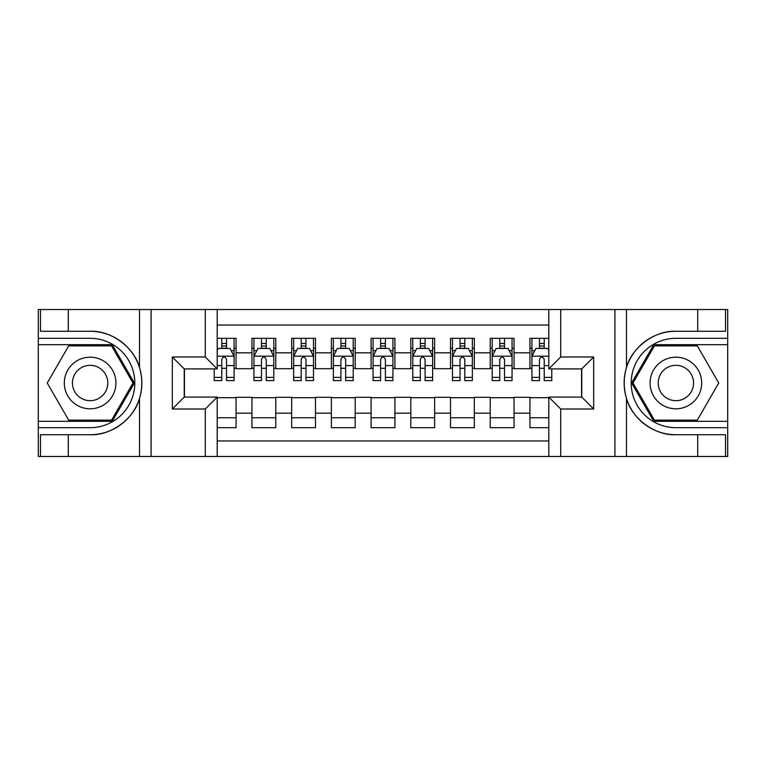 <?xml version="1.0" encoding="UTF-8"?>
<svg xmlns="http://www.w3.org/2000/svg" width="766" height="766" viewBox="0 0 766 766"><rect width="100%" height="100%" fill="white"/><g stroke="black" fill="none" stroke-linecap="round" stroke-linejoin="round"><path stroke-width="1.15" d="M217.199 456.469L548.801 456.469L548.801 397.094L581.758 397.094L581.758 368.906L548.801 368.906L548.801 309.531L217.199 309.531L217.199 368.906L184.242 368.906L184.242 397.094L217.199 397.094L217.199 456.469L68.279 456.469L68.279 434.724L90.12 434.724C111.003 435.777 134.328 418.609 139.517 398.358C142.543 388.132 142.543 377.887 139.517 367.642C134.328 347.391 111.003 330.223 90.12 331.276L68.279 331.276L68.279 309.531L38.3 309.531L38.3 421.319L112.248 421.319L134.376 383L112.248 344.681L38.3 344.681M548.801 338.323L529.938 338.323L529.938 352.82L514.053 352.82L514.053 368.705L529.938 368.705L529.938 352.82M514.053 352.82L514.053 338.323L490.221 338.323L490.221 352.82L474.336 352.82L474.336 368.705L490.221 368.705L490.221 352.82M474.336 352.82L474.336 338.323L450.513 338.323L450.513 352.82L434.628 352.82L434.628 368.705L450.513 368.705L450.513 352.82M434.628 352.82L434.628 338.323L410.796 338.323L410.796 352.82L394.911 352.82L394.911 368.705L410.796 368.705L410.796 352.82M394.911 352.82L394.911 338.323L371.089 338.323L371.089 352.82L355.204 352.82L355.204 368.705L371.089 368.705L371.089 352.82M355.204 352.82L355.204 338.323L331.372 338.323L331.372 352.82L315.487 352.82L315.487 368.705L331.372 368.705L331.372 352.82M315.487 352.82L315.487 338.323L291.664 338.323L291.664 352.82L275.779 352.82L275.779 368.705L291.664 368.705L291.664 352.82M275.779 352.82L275.779 338.323L251.947 338.323L251.947 368.705L236.062 368.705L236.062 338.323L217.199 338.323M217.199 427.677L236.062 427.677L236.062 397.295L251.947 397.295L251.947 427.677L275.779 427.677L275.779 397.295L291.664 397.295L291.664 413.18L275.779 413.18M291.664 413.18L291.664 427.677L315.487 427.677L315.487 397.295L331.372 397.295L331.372 413.18L315.487 413.18M331.372 413.18L331.372 427.677L355.204 427.677L355.204 397.295L371.089 397.295L371.089 413.18L355.204 413.18M371.089 413.18L371.089 427.677L394.911 427.677L394.911 397.295L410.796 397.295L410.796 413.18L394.911 413.18M410.796 413.18L410.796 427.677L434.628 427.677L434.628 397.295L450.513 397.295L450.513 413.18L434.628 413.18M450.513 413.18L450.513 427.677L474.336 427.677L474.336 397.295L490.221 397.295L490.221 413.18L474.336 413.18M490.221 413.18L490.221 427.677L514.053 427.677L514.053 397.295L529.938 397.295L529.938 413.18L514.053 413.18M548.801 325.023L217.199 325.023M217.199 440.977L548.801 440.977M529.938 413.18L529.938 427.677L548.801 427.677M184.443 368.906L184.443 397.094M581.557 397.094L581.557 368.906M221.767 348.252L226.535 348.252M234.08 348.252L236.062 348.252M221.767 368.302L226.535 368.302M234.08 368.302L236.062 368.302M217.199 397.698L236.062 397.698M217.199 417.748L236.062 417.748M251.947 368.302L253.939 368.302M261.484 368.302L266.242 368.302M273.788 368.302L275.779 368.302M251.947 348.252L253.939 348.252M261.484 348.252L266.242 348.252M273.788 348.252L275.779 348.252M251.947 397.698L275.779 397.698M251.947 417.748L275.779 417.748M291.664 397.698L315.487 397.698M291.664 417.748L315.487 417.748M291.664 348.252L293.646 348.252M301.191 348.252L305.96 348.252M313.505 348.252L315.487 348.252M291.664 368.302L293.646 368.302M301.191 368.302L305.96 368.302M313.505 368.302L315.487 368.302M331.372 397.698L355.204 397.698M331.372 417.748L355.204 417.748M331.372 348.252L333.363 348.252M340.908 348.252L345.667 348.252M353.212 348.252L355.204 348.252M331.372 368.302L333.363 368.302M340.908 368.302L345.667 368.302M353.212 368.302L355.204 368.302M371.089 397.698L394.911 397.698M371.089 417.748L394.911 417.748M371.089 348.252L373.071 348.252M380.616 348.252L385.384 348.252M392.929 348.252L394.911 348.252M371.089 368.302L373.071 368.302M380.616 368.302L385.384 368.302M392.929 368.302L394.911 368.302M410.796 397.698L434.628 397.698M410.796 417.748L434.628 417.748M410.796 348.252L412.788 348.252M420.333 348.252L425.092 348.252M432.637 348.252L434.628 348.252M410.796 368.302L412.788 368.302M420.333 368.302L425.092 368.302M432.637 368.302L434.628 368.302M450.513 397.698L474.336 397.698M450.513 417.748L474.336 417.748M450.513 348.252L452.495 348.252M460.04 348.252L464.809 348.252M472.354 348.252L474.336 348.252M450.513 368.302L452.495 368.302M460.04 368.302L464.809 368.302M472.354 368.302L474.336 368.302M490.221 397.698L514.053 397.698M490.221 417.748L514.053 417.748M490.221 348.252L492.212 348.252M499.758 348.252L504.516 348.252M512.061 348.252L514.053 348.252M490.221 368.302L492.212 368.302M499.758 368.302L504.516 368.302M512.061 368.302L514.053 368.302M529.938 397.698L548.801 397.698M529.938 417.748L548.801 417.748M529.938 348.252L531.92 348.252M539.465 348.252L544.233 348.252M529.938 368.302L531.92 368.302M539.465 368.302L544.233 368.302M226.535 343.484L221.767 343.484M214.221 377.379L214.221 380.616L221.767 380.616L221.767 377.379L214.221 377.379L214.221 368.906M231.198 350.637L234.08 350.637L234.08 380.616L226.535 380.616L226.535 359.369C224.945 356.314 223.356 356.314 221.767 359.369L221.767 377.379M234.08 350.637L234.08 338.323M234.08 356.391L230.106 348.453L218.195 348.453L217.199 350.435M221.767 348.453L221.767 338.323M226.535 338.323L226.535 348.453M103.027 360.642A25.814 25.814 0 0 0 67.772 370.093A25.814 25.814 0 0 0 77.222 405.358A25.814 25.814 0 0 0 112.478 395.907A25.814 25.814 0 0 0 103.027 360.642M98.958 367.699A17.675 17.675 0 0 0 74.819 374.162A17.675 17.675 0 0 0 81.292 398.301A17.675 17.675 0 0 0 105.43 391.838A17.675 17.675 0 0 0 98.958 367.699M111.558 420.132L68.691 420.132L47.253 383L68.691 345.868L111.558 345.868L132.997 383L111.558 420.132M688.778 360.642A25.814 25.814 0 0 0 653.522 370.093A25.814 25.814 0 0 0 662.973 405.358A25.814 25.814 0 0 0 698.228 395.907A25.814 25.814 0 0 0 688.778 360.642M684.708 367.699A17.675 17.675 0 0 0 660.57 374.162A17.675 17.675 0 0 0 667.042 398.301A17.675 17.675 0 0 0 691.181 391.838A17.675 17.675 0 0 0 684.708 367.699M697.309 420.132L654.442 420.132L633.003 383L654.442 345.868L697.309 345.868L718.747 383L697.309 420.132M205.288 456.469L205.288 409.015L172.331 409.015L172.331 356.985L205.288 356.985L205.288 309.531L151.084 309.531L151.084 456.469M139.517 367.642L139.517 309.531L68.279 309.531M68.279 456.469L38.3 456.469L38.3 421.319M38.3 427.677L90.12 427.677A44.677 44.677 0 0 0 134.797 383A44.677 44.677 0 0 0 90.12 338.323L38.3 338.323M90.12 434.724A51.724 51.724 0 0 0 141.854 383A51.724 51.724 0 0 0 90.12 331.276M139.517 309.531L151.084 309.531M205.288 309.531L217.199 309.531M68.279 434.724L40.483 434.724L40.483 456.469M68.279 331.276L40.483 331.276L40.483 309.531M205.288 409.015L217.199 397.094M172.331 409.015L184.242 397.094M172.331 356.985L184.242 368.906M205.288 356.985L217.199 368.906M548.801 309.531L697.721 309.531L697.721 331.276L675.88 331.276C654.997 330.223 631.672 347.391 626.483 367.642C623.457 377.868 623.457 388.113 626.483 398.358C631.672 418.609 654.997 435.777 675.88 434.724L697.721 434.724L697.721 456.469L727.7 456.469L727.7 344.681L653.752 344.681L631.624 383L653.752 421.319L727.7 421.319M560.712 309.531L560.712 356.985L593.669 356.985L593.669 409.015L560.712 409.015L560.712 456.469L614.916 456.469L614.916 309.531M626.483 398.358L626.483 456.469L697.721 456.469M697.721 309.531L727.7 309.531L727.7 344.681M727.7 338.323L675.88 338.323A44.677 44.677 0 0 0 631.203 383A44.677 44.677 0 0 0 675.88 427.677L727.7 427.677M675.88 331.276A51.724 51.724 0 0 0 624.146 383A51.724 51.724 0 0 0 675.88 434.724M626.483 456.469L614.916 456.469M560.712 456.469L548.801 456.469M697.721 331.276L725.517 331.276L725.517 309.531M697.721 434.724L725.517 434.724L725.517 456.469M560.712 356.985L548.801 368.906M593.669 356.985L581.758 368.906M593.669 409.015L581.758 397.094M560.712 409.015L548.801 397.094M266.242 343.484L261.484 343.484M273.788 377.379L266.242 377.379L266.242 380.616L273.788 380.616L273.788 356.391L269.824 348.453L257.903 348.453L253.939 356.391L253.939 380.616L261.484 380.616L261.484 377.379L253.939 377.379M253.939 356.391L253.939 338.323M273.788 356.391L273.788 338.323M261.484 348.453L261.484 338.323M266.242 338.323L266.242 348.453M266.242 377.379L266.242 359.369C264.663 356.314 263.073 356.314 261.484 359.369L261.484 377.379M305.96 343.484L301.191 343.484M313.505 377.379L305.96 377.379L305.96 380.616L313.505 380.616L313.505 356.391L309.531 348.453L297.62 348.453L293.646 356.391L293.646 380.616L301.191 380.616L301.191 377.379L293.646 377.379M293.646 356.391L293.646 338.323M313.505 356.391L313.505 338.323M301.191 348.453L301.191 338.323M305.96 338.323L305.96 348.453M305.96 377.379L305.96 359.369C304.37 356.314 302.781 356.314 301.191 359.369L301.191 377.379M345.667 343.484L340.908 343.484M353.212 377.379L345.667 377.379L345.667 380.616L353.212 380.616L353.212 356.391L349.248 348.453L337.327 348.453L333.363 356.391L333.363 380.616L340.908 380.616L340.908 377.379L333.363 377.379M333.363 356.391L333.363 338.323M353.212 356.391L353.212 338.323M340.908 348.453L340.908 338.323M345.667 338.323L345.667 348.453M345.667 377.379L345.667 359.369C344.087 356.314 342.498 356.314 340.908 359.369L340.908 377.379M385.384 343.484L380.616 343.484M392.929 377.379L385.384 377.379L385.384 380.616L392.929 380.616L392.929 356.391L388.956 348.453L377.044 348.453L373.071 356.391L373.071 380.616L380.616 380.616L380.616 377.379L373.071 377.379M373.071 356.391L373.071 338.323M392.929 356.391L392.929 338.323M380.616 348.453L380.616 338.323M385.384 338.323L385.384 348.453M385.384 377.379L385.384 359.369C383.795 356.314 382.205 356.314 380.616 359.369L380.616 377.379M425.092 343.484L420.333 343.484M432.637 377.379L425.092 377.379L425.092 380.616L432.637 380.616L432.637 356.391L428.673 348.453L416.752 348.453L412.788 356.391L412.788 380.616L420.333 380.616L420.333 377.379L412.788 377.379M412.788 356.391L412.788 338.323M432.637 356.391L432.637 338.323M420.333 348.453L420.333 338.323M425.092 338.323L425.092 348.453M425.092 377.379L425.092 359.369C423.512 356.314 421.922 356.314 420.333 359.369L420.333 377.379M464.809 343.484L460.04 343.484M472.354 377.379L464.809 377.379L464.809 380.616L472.354 380.616L472.354 356.391L468.38 348.453L456.469 348.453L452.495 356.391L452.495 380.616L460.04 380.616L460.04 377.379L452.495 377.379M452.495 356.391L452.495 338.323M472.354 356.391L472.354 338.323M460.04 348.453L460.04 338.323M464.809 338.323L464.809 348.453M464.809 377.379L464.809 359.369C463.219 356.314 461.63 356.314 460.04 359.369L460.04 377.379M504.516 343.484L499.758 343.484M512.061 377.379L504.516 377.379L504.516 380.616L512.061 380.616L512.061 356.391L508.097 348.453L496.177 348.453L492.212 356.391L492.212 380.616L499.758 380.616L499.758 377.379L492.212 377.379M492.212 356.391L492.212 338.323M512.061 356.391L512.061 338.323M499.758 348.453L499.758 338.323M504.516 338.323L504.516 348.453M504.516 377.379L504.516 359.369C502.936 356.314 501.347 356.314 499.758 359.369L499.758 377.379M544.233 343.484L539.465 343.484M548.801 350.435L547.805 348.453L535.894 348.453L531.92 356.391L531.92 380.616L539.465 380.616L539.465 377.379L531.92 377.379M531.92 356.391L531.92 338.323M551.779 368.906L551.779 380.616L544.233 380.616L544.233 359.369C542.644 356.314 541.055 356.314 539.465 359.369L539.465 377.379M539.465 348.453L539.465 338.323M544.233 338.323L544.233 348.453M251.947 413.18L236.062 413.18M251.947 352.82L236.062 352.82M233.984 356.19L217.199 356.19M234.08 377.379L226.535 377.379M221.767 365.593L217.199 365.593M234.08 365.593L226.535 365.593M226.535 346.012L221.767 346.012M139.517 456.469L139.517 398.358M626.483 309.531L626.483 367.642M273.692 356.19L254.034 356.19M253.939 350.637L256.811 350.637M270.915 350.637L273.788 350.637M261.484 365.593L253.939 365.593M273.788 365.593L266.242 365.593M266.242 346.012L261.484 346.012M313.409 356.19L293.751 356.19M293.646 350.637L296.528 350.637M310.623 350.637L313.505 350.637M301.191 365.593L293.646 365.593M313.505 365.593L305.96 365.593M305.96 346.012L301.191 346.012M353.116 356.19L333.459 356.19M333.363 350.637L336.236 350.637M350.34 350.637L353.212 350.637M340.908 365.593L333.363 365.593M353.212 365.593L345.667 365.593M345.667 346.012L340.908 346.012M392.824 356.19L373.176 356.19M373.071 350.637L375.953 350.637M390.047 350.637L392.929 350.637M380.616 365.593L373.071 365.593M392.929 365.593L385.384 365.593M385.384 346.012L380.616 346.012M432.541 356.19L412.884 356.19M412.788 350.637L415.66 350.637M429.764 350.637L432.637 350.637M420.333 365.593L412.788 365.593M432.637 365.593L425.092 365.593M425.092 346.012L420.333 346.012M472.249 356.19L452.591 356.19M452.495 350.637L455.377 350.637M469.472 350.637L472.354 350.637M460.04 365.593L452.495 365.593M472.354 365.593L464.809 365.593M464.809 346.012L460.04 346.012M511.966 356.19L492.308 356.19M492.212 350.637L495.085 350.637M509.189 350.637L512.061 350.637M499.758 365.593L492.212 365.593M512.061 365.593L504.516 365.593M504.516 346.012L499.758 346.012M548.801 356.19L532.016 356.19M531.92 350.637L534.802 350.637M551.779 377.379L544.233 377.379M539.465 365.593L531.92 365.593M548.801 365.593L544.233 365.593M544.233 346.012L539.465 346.012"/></g></svg>

